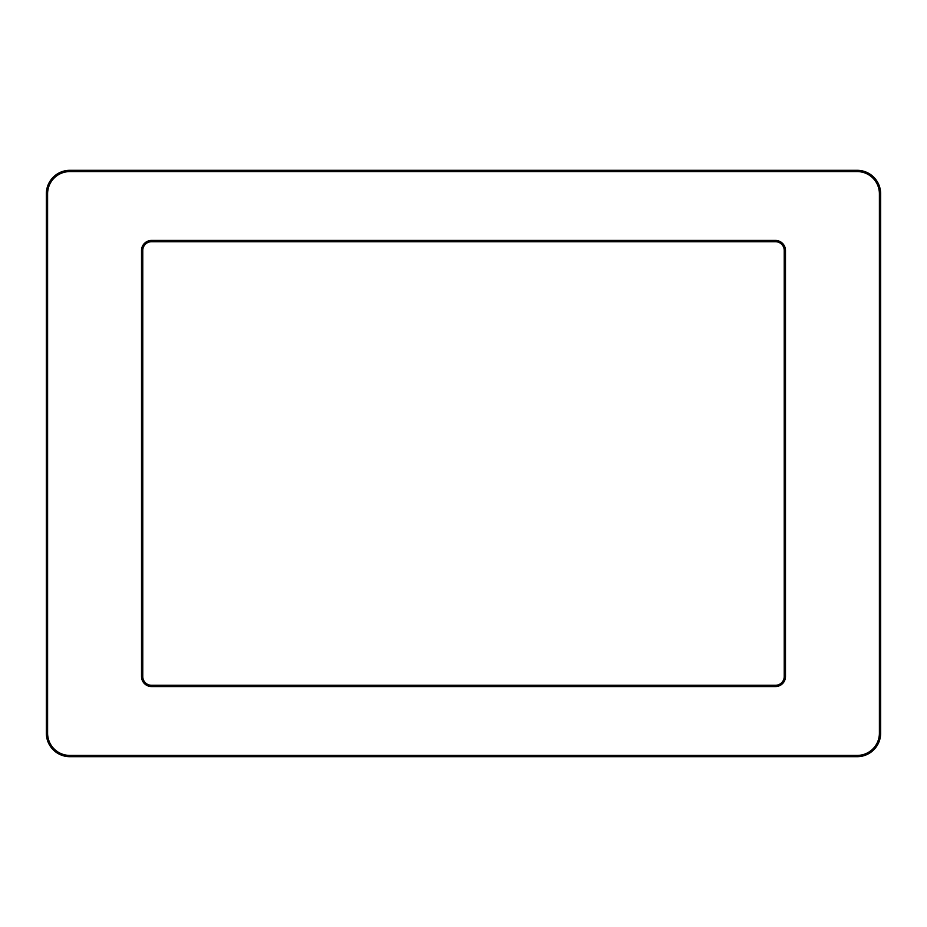 <?xml version="1.0" encoding="UTF-8"?>
<svg xmlns="http://www.w3.org/2000/svg" width="927" height="927" viewBox="0 0 927 927"><rect width="100%" height="100%" fill="white"/><g stroke="black" fill="none" stroke-linecap="round" stroke-linejoin="round"><path stroke-width="1.39" d="M151.541 685.296A8.76 8.76 0 0 1 142.77 676.536L142.77 250.464A8.76 8.76 0 0 1 151.541 241.704L775.459 241.704A8.76 8.76 0 0 1 784.23 250.464L784.23 676.536A8.76 8.76 0 0 1 775.459 685.296L151.541 685.296L151.541 686.559L775.459 686.559A10.023 10.023 0 0 0 785.482 676.536L785.482 250.464A10.023 10.023 0 0 0 775.459 240.441L151.541 240.441A10.023 10.023 0 0 0 141.518 250.464L141.518 676.536A10.023 10.023 0 0 0 151.541 686.559M879.399 193.801L879.399 733.199A22.225 22.225 0 0 1 857.174 755.424L69.826 755.424A22.225 22.225 0 0 1 47.601 733.199L47.601 193.801A22.225 22.225 0 0 1 69.826 171.576L857.174 171.576A22.225 22.225 0 0 1 879.399 193.801L880.65 193.801A23.476 23.476 0 0 0 857.174 170.325L69.826 170.325A23.476 23.476 0 0 0 46.35 193.801L46.35 733.199A23.476 23.476 0 0 0 69.826 756.675L857.174 756.675A23.476 23.476 0 0 0 880.65 733.199L880.65 193.801M142.77 250.464L141.518 250.464M141.518 676.536L142.77 676.536M151.541 241.704L151.541 240.441M775.459 241.704L775.459 240.441M784.23 250.464L785.482 250.464M784.23 676.536L785.482 676.536M775.459 685.296L775.459 686.559M879.399 733.199L880.65 733.199M857.174 170.325L857.174 171.576M69.826 170.325L69.826 171.576M46.35 193.801L47.601 193.801M46.35 733.199L47.601 733.199M69.826 756.675L69.826 755.424M857.174 756.675L857.174 755.424"/></g></svg>

